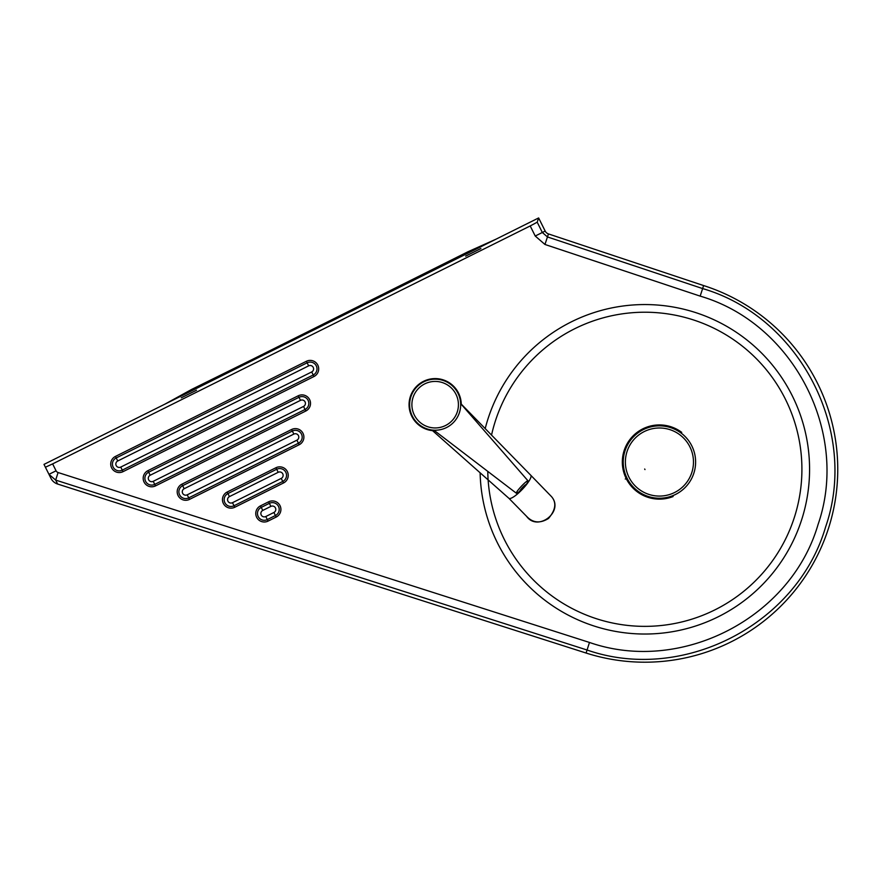 <?xml version="1.0" encoding="UTF-8"?>
<svg xmlns="http://www.w3.org/2000/svg" width="880" height="880" viewBox="0 0 880 880"><rect width="100%" height="100%" fill="white"/><g stroke="black" fill="none" stroke-linecap="round" stroke-linejoin="round"><path stroke-width="1.32" d="M700.161 296.12L702.625 288.574C799.942 316.932 858.946 431.277 825.572 527.054C797.203 624.426 682.847 683.386 587.059 650.012L55.66 480.084L58.08 472.527L589.479 642.455C681.252 674.432 790.823 617.936 818.015 524.634C849.992 432.85 793.43 323.268 700.161 296.12L544.951 244.464L535.227 236.027L530.2 225.951L52.624 463.892L56.067 470.8L48.961 474.342L45.408 467.225L52.624 463.892M530.2 225.951L537.207 222.2L538.637 217.943L545.171 231.066A5.676 5.676 0 0 0 548.46 233.926L703.604 285.56A192.907 192.907 0 0 1 828.586 528.055A192.907 192.907 0 0 1 586.091 653.037L57.64 484.044A11.352 11.352 63.5 0 1 50.93 478.291L48.961 474.342L50.93 478.291M57.64 484.044L55.66 480.084L48.961 474.342M45.408 467.225L44 464.387L538.637 217.943M465.663 256.124L480.898 248.534L465.663 256.124M181.28 397.815L196.515 390.225L181.28 397.815M181.896 484.165L184.173 488.73A3.399 3.399 0 0 0 182.644 493.295A3.399 3.399 0 0 0 187.209 494.824L188.727 497.871A6.809 6.809 0 0 1 179.597 494.813A6.809 6.809 0 0 1 182.655 485.683L292.347 431.035A6.809 6.809 0 0 1 301.477 434.093A6.809 6.809 0 0 1 298.419 443.223L188.727 497.871L189.486 499.4A8.514 8.514 0 0 1 178.079 495.572A8.514 8.514 0 0 1 181.896 484.165L291.588 429.506A8.514 8.514 0 0 1 303.006 433.334A8.514 8.514 0 0 1 299.178 444.741L189.486 499.4M227.172 492.03L229.449 496.606A3.399 3.399 0 0 0 227.92 501.171A3.399 3.399 0 0 0 232.485 502.7L234.003 505.747A6.809 6.809 0 0 1 224.873 502.689A6.809 6.809 0 0 1 227.931 493.559L276.683 469.26A6.809 6.809 0 0 1 285.813 472.318A6.809 6.809 0 0 1 282.755 481.448L234.003 505.747L234.762 507.265A8.514 8.514 0 0 1 223.355 503.448A8.514 8.514 0 0 1 227.172 492.03L275.924 467.742A8.514 8.514 0 0 1 287.342 471.559A8.514 8.514 0 0 1 283.514 482.977L234.762 507.265M298.221 395.78L300.498 400.345L150.183 475.244L148.654 472.197L298.98 397.298A6.809 6.809 0 0 1 308.11 400.356A6.809 6.809 0 0 1 305.052 409.486L154.737 484.385A6.809 6.809 0 0 1 145.607 481.327A6.809 6.809 0 0 1 148.654 472.197L147.895 470.668L298.221 395.78A8.514 8.514 0 0 1 309.628 399.597A8.514 8.514 0 0 1 305.811 411.015L155.496 485.903A8.514 8.514 0 0 1 144.078 482.086A8.514 8.514 0 0 1 147.895 470.668M260.48 505.868L262.757 510.433A3.399 3.399 0 0 0 261.228 514.998A3.399 3.399 0 0 0 265.793 516.527L267.311 519.574A6.809 6.809 0 0 1 258.181 516.516A6.809 6.809 0 0 1 261.239 507.386L269.357 503.338A6.809 6.809 0 0 1 278.487 506.396A6.809 6.809 0 0 1 275.429 515.526L267.311 519.574L268.07 521.103A8.514 8.514 0 0 1 256.652 517.275A8.514 8.514 0 0 1 260.48 505.868L268.598 501.82A8.514 8.514 0 0 1 280.016 505.637A8.514 8.514 0 0 1 276.188 517.055L268.07 521.103M306.383 361.284L308.66 365.849L117.722 460.988L116.204 457.941L307.142 362.802A6.809 6.809 0 0 1 316.272 365.86A6.809 6.809 0 0 1 313.225 374.99L122.276 470.129A6.809 6.809 0 0 1 113.146 467.071A6.809 6.809 0 0 1 116.204 457.941L115.445 456.423L306.383 361.284A8.514 8.514 0 0 1 317.801 365.101A8.514 8.514 0 0 1 313.984 376.519L123.035 471.658A8.514 8.514 0 0 1 111.617 467.83A8.514 8.514 0 0 1 115.445 456.423M544.951 244.464L547.459 236.94L702.625 288.574L703.604 285.56M252.098 359.568L467.907 251.779L496.034 239.173L164.692 404.261L191.697 389.4L252.098 359.568M644.985 469.579L644.688 469.007L644.985 469.579M625.383 462.033A34.045 34.045 0 0 0 659.428 496.078A34.045 34.045 0 0 0 693.473 462.033A34.045 34.045 0 0 0 659.428 427.988A34.045 34.045 0 0 0 625.383 462.033M681.714 432.366A37.103 37.103 0 0 0 622.655 457.094A37.103 37.103 0 0 0 673.101 496.529M672.76 495.682A36.19 36.19 0 0 0 681.89 433.664A36.19 36.19 0 0 0 623.623 456.764A36.19 36.19 0 0 0 672.76 495.682M453.651 422.29A25.531 25.531 0 0 0 441.155 379.874A25.531 25.531 0 0 0 410.663 411.906A25.531 25.531 0 0 0 453.651 422.29M434.665 430.782A26.103 26.103 0 0 1 416.251 386.694A26.103 26.103 0 0 1 461.252 404.283M551.507 496.628L551.507 496.628C564.421 511.324 537.944 532.202 526.581 516.329L526.581 516.318C532.785 522.951 540.1 523.666 548.504 518.452C555.709 509.883 556.71 502.601 551.507 496.628M551.507 496.617L530.783 475.277A15.884 3.586 133.6 0 1 530.805 475.288A15.884 3.586 133.6 0 1 522.423 489.247A15.884 3.586 133.6 0 1 508.882 498.3A15.884 3.586 133.6 0 1 508.871 498.278L432.575 430.661M527.648 480.425L528 480.832A8.514 1.1 -46.8 0 0 521.477 486.167A8.514 1.1 -46.8 0 0 516.34 493.218A7.942 7.876 -39 0 0 519.959 491.007A4.422 0.572 -46.8 0 1 522.632 487.355A4.422 0.572 -46.8 0 1 526.02 484.583A7.942 7.876 -39 0 0 528 480.832L460.669 403.612M526.02 484.583L519.959 491.007M516.34 493.218L433.884 430.188M625.273 479.028L626.208 478.566M487.784 471.394A157.069 157.069 0 0 0 714.879 609.884A157.069 157.069 0 0 0 741.642 345.598A157.069 157.069 0 0 0 491.535 435.094M485.199 428.615A164.747 164.747 0 0 1 748.308 341.099A164.747 164.747 0 0 1 718.3 616.748A164.747 164.747 0 0 1 480.128 472.813M56.067 470.8A3.41 3.399 63.5 0 0 58.08 472.527M589.479 642.455L586.091 653.037M535.227 236.027L542.333 232.485L547.459 236.94L548.46 233.926M537.207 222.2L542.333 232.485L545.171 231.066M187.209 494.824L296.901 440.176L299.178 444.741M296.901 440.176A3.399 3.399 0 0 0 298.43 435.611A3.399 3.399 0 0 0 293.865 434.082L291.588 429.506M293.865 434.082L184.173 488.73M232.485 502.7L281.237 478.401L283.514 482.977M281.237 478.401A3.399 3.399 0 0 0 282.766 473.836A3.399 3.399 0 0 0 278.201 472.307L275.924 467.742M278.201 472.307L229.449 496.606M150.183 475.244A3.399 3.399 0 0 0 148.654 479.809A3.399 3.399 0 0 0 153.219 481.338L155.496 485.903M153.219 481.338L303.534 406.439L305.811 411.015M303.534 406.439A3.399 3.399 0 0 0 305.063 401.874A3.399 3.399 0 0 0 300.498 400.345M265.793 516.527L273.911 512.479L276.188 517.055M273.911 512.479A3.399 3.399 0 0 0 275.44 507.914A3.399 3.399 0 0 0 270.875 506.385L268.598 501.82M270.875 506.385L262.757 510.433M117.722 460.988A3.399 3.399 0 0 0 116.193 465.553A3.399 3.399 0 0 0 120.758 467.082L123.035 471.658M120.758 467.082L311.707 371.943L313.984 376.519M311.707 371.943A3.399 3.399 0 0 0 313.225 367.378A3.399 3.399 0 0 0 308.66 365.849M452.012 420.728A23.265 23.265 0 0 1 412.841 411.257A23.265 23.265 0 0 1 440.616 382.074A23.265 23.265 0 0 1 452.012 420.728M530.805 475.288L461.252 404.096M508.871 498.278L526.581 516.329"/></g></svg>
